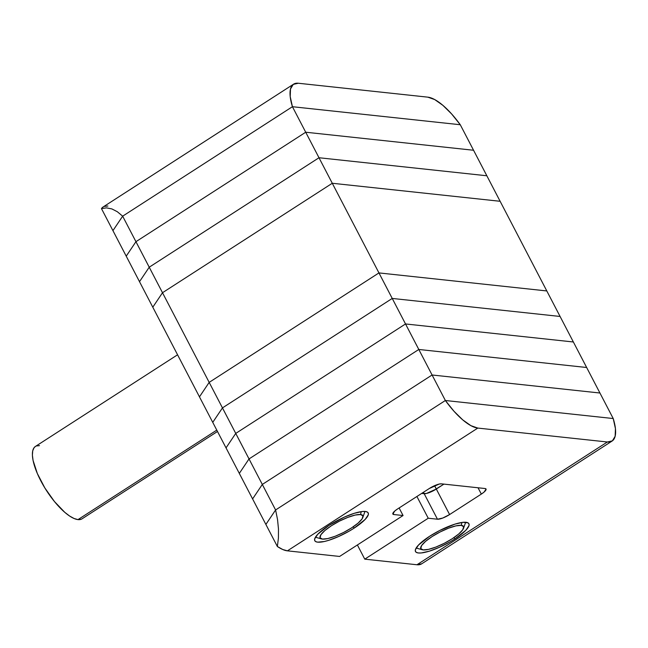 <?xml version="1.0" encoding="UTF-8"?>
<svg xmlns="http://www.w3.org/2000/svg" width="648" height="648" viewBox="0 0 648 648"><rect width="100%" height="100%" fill="white"/><g stroke="black" fill="none" stroke-linecap="round" stroke-linejoin="round"><path stroke-width="0.97" d="M546.799 290.944L378.95 272.913L209.174 382.377L199.463 396.851L152.79 307.192L199.463 396.851L209.174 382.377L162.502 292.726L152.79 307.192L162.502 292.726L332.278 183.263L162.502 292.726L209.174 382.377L199.463 396.851L209.174 382.377L378.95 272.913L332.278 183.263L500.126 201.285L332.278 183.263L378.95 272.913L209.174 382.377L378.95 272.913L546.799 290.944L378.95 272.913L546.799 290.944L560.083 316.459L392.234 298.436L560.083 316.459L500.126 201.285L546.799 290.944M177.568 354.788L35.413 446.448A43.043 14.604 57.2 0 0 43.473 485.644A43.043 14.604 57.2 0 0 77.995 519.607L216.78 430.126L77.995 519.607A43.043 14.604 57.2 0 0 82.069 518.805L217.493 431.487M81.138 519.275L77.995 519.607L74.115 518.522L69.644 516.051L64.751 512.301L54.473 501.56L44.842 487.944L37.333 473.51L33.08 460.469L32.4 455.107L32.732 450.797L34.069 447.711L35.47 446.407M36.345 445.97L39.488 445.638M152.79 307.192L162.502 292.726L332.278 183.263L500.126 201.285L332.278 183.263L318.994 157.739L486.842 175.77L500.126 201.285L486.842 175.77L318.994 157.739L486.842 175.77L473.558 150.255L305.71 132.224L135.942 241.688L126.222 256.154L112.938 230.639L126.222 256.154L135.942 241.688L126.222 256.154L135.942 241.688L122.658 216.173L112.938 230.639L122.658 216.173L135.942 241.688L305.71 132.224L292.426 106.709L122.658 216.173L292.426 106.709L460.274 124.732L292.426 106.709L305.71 132.224L135.942 241.688L305.71 132.224L473.558 150.255L305.71 132.224L473.558 150.255L460.274 124.732L486.842 175.77L318.994 157.739L332.278 183.263L162.502 292.726L149.226 267.203L318.994 157.739L305.71 132.224L318.994 157.739L149.226 267.203L318.994 157.739L149.226 267.203L162.502 292.726L152.79 307.192L139.506 281.678L149.226 267.203L135.942 241.688L149.226 267.203L139.506 281.678L149.226 267.203L139.506 281.678L152.79 307.192M292.426 106.709L460.274 124.732L292.426 106.709L290.207 96.609L290.498 88.962L293.269 84.378L298.299 83.244L427.842 97.16L434.711 99.573L442.868 105.324L451.624 113.951L460.274 124.732A50.171 17.018 -122.8 0 0 427.842 97.16L298.299 83.244A50.171 17.018 -122.8 0 0 293.552 84.183A50.171 17.018 -122.8 0 0 292.426 106.709L122.658 216.173L112.938 230.639L122.658 216.173L292.426 106.709M112.938 230.639L101.461 208.591L106.515 207.862L111.861 208.915L117.304 211.718L122.658 216.173L117.304 211.718L111.861 208.915L106.515 207.862L101.461 208.591L112.938 230.639M107.9 206.007L104.15 206.429M103.21 206.906L101.461 208.591A50.171 17.018 57.2 0 1 103.154 206.947L293.552 84.183M139.506 281.678L126.222 256.154L139.506 281.678M421.654 493.428L426.392 493.484L436.315 489.038L443.945 484.113L436.315 489.038L434.557 485.676L436.315 489.038A10.036 2.495 -27.5 0 1 424.181 493.703L423.444 492.278L424.181 493.703L421.654 493.428M612.093 441.053A50.171 17.018 -122.8 0 1 607.346 441.993L416.948 564.756L607.346 441.993L477.811 428.077L287.412 550.841L339.593 556.446L403.056 515.525L399.119 507.959L403.056 515.525L393.822 514.536L393.02 512.981L393.822 514.536L392.826 513.969L394.843 510.956L397.564 508.964L429.292 488.511L439.214 484.056L441.426 483.845L485.069 488.527L486.065 489.094L484.048 492.107L481.326 494.092L478.038 487.774L481.326 494.092L449.599 514.553L436.315 489.038L449.599 514.553L442.754 518.044L437.465 519.218L424.181 493.703A10.036 2.495 152.5 0 0 436.315 489.038L443.945 484.113L432.953 490.957L426.392 493.484L424.181 493.703L437.465 519.218L428.231 518.23L416.915 496.49L428.231 518.23L364.767 559.151L357.388 544.968L364.767 559.151L416.948 564.756A50.171 17.018 57.2 0 0 421.694 563.817L612.093 441.053A50.171 17.018 -122.8 0 0 613.219 418.535L615.438 428.628L615.146 436.282L612.376 440.859L607.346 441.993L477.811 428.077L470.934 425.671L462.777 419.912L454.021 411.294L445.37 400.505L613.219 418.535L445.37 400.505L275.594 509.968L265.882 524.435L275.594 509.968L445.37 400.505L613.219 418.535L445.37 400.505L432.086 374.99L599.935 393.012L613.219 418.535L599.935 393.012L432.086 374.99L599.935 393.012L586.651 367.497L418.802 349.466L586.651 367.497L573.367 341.982L405.518 323.951L573.367 341.982L560.083 316.459L599.935 393.012L432.086 374.99L445.37 400.505L275.594 509.968L262.31 484.445L432.086 374.99L378.95 272.913L392.234 298.436L222.458 407.9L392.234 298.436L560.083 316.459L392.234 298.436L405.518 323.951L235.742 433.415L405.518 323.951L573.367 341.982L405.518 323.951L418.802 349.466L249.026 458.93L418.802 349.466L586.651 367.497L418.802 349.466L432.086 374.99L262.31 484.445L432.086 374.99L262.31 484.445L275.594 509.968L265.882 524.435L252.599 498.92L262.31 484.445L209.174 382.377L222.458 407.9L212.746 422.366L222.458 407.9L392.234 298.436L222.458 407.9L235.742 433.415L226.031 447.881L235.742 433.415L405.518 323.951L235.742 433.415L249.026 458.93L239.315 473.405L249.026 458.93L418.802 349.466L249.026 458.93L262.31 484.445L252.599 498.92L262.31 484.445L252.599 498.92L277.36 546.491L282.747 549.512L287.412 550.841L339.593 556.446L403.056 515.525L393.822 514.536A10.036 2.495 -27.5 0 1 392.858 514.05A10.036 2.495 -27.5 0 1 397.564 508.964L429.292 488.511A10.036 2.495 -27.5 0 1 441.426 483.845L485.069 488.527A10.036 2.495 -27.5 0 1 486.032 489.013A10.036 2.495 -27.5 0 1 481.326 494.092L449.599 514.553A10.036 2.495 -27.5 0 1 437.465 519.218L428.231 518.23L364.767 559.151L416.948 564.756L421.767 563.768M354.075 528.169A30.1 7.484 -27.5 0 1 314.79 540.716A30.1 7.484 -27.5 0 1 328.901 525.463A30.1 7.484 -27.5 0 1 368.194 512.916A30.1 7.484 -27.5 0 1 354.075 528.169L353.33 526.719L354.075 528.169L349.191 531.133L338.734 536.463L328.698 540.327L324.316 541.509L317.69 542.157L315.689 541.598L314.685 540.473L314.709 538.82L317.804 534.211L328.901 525.463L344.242 517.161L354.286 513.305L362.378 511.499L365.286 511.466L367.286 512.025L368.299 513.151L368.275 514.804L365.18 519.413L354.075 528.169M454.791 538.982A30.1 7.484 -27.5 0 1 415.498 551.529A30.1 7.484 -27.5 0 1 429.608 536.277A30.1 7.484 -27.5 0 1 468.901 523.73A30.1 7.484 -27.5 0 1 454.791 538.982L454.037 537.54L454.791 538.982L449.906 541.947L439.441 547.277L429.405 551.14L421.313 552.947L418.397 552.971L416.405 552.412L415.392 551.286L415.417 549.634L418.511 545.033L429.608 536.277L439.676 530.51L454.993 524.119L463.085 522.312L468.002 522.847L469.006 523.973L468.982 525.625L465.888 530.226L454.791 538.982M265.882 524.435L275.594 509.968L277.53 519.51L278.478 529.003L278.421 538.099L277.36 546.491L265.882 524.435M287.412 550.841L477.811 428.077A50.171 17.018 -122.8 0 1 445.37 400.505L275.594 509.968L277.53 519.51L278.478 529.003L278.421 538.099L277.36 546.491A50.171 17.018 57.2 0 0 287.412 550.841M212.746 422.366L199.463 396.851L212.746 422.366L222.458 407.9L212.746 422.366L226.031 447.881L212.746 422.366M226.031 447.881L235.742 433.415L226.031 447.881L239.315 473.405L226.031 447.881M239.315 473.405L249.026 458.93L239.315 473.405L252.599 498.92L239.315 473.405M461.238 525.35L461.967 522.45L461.238 525.35L463.644 526.702L462.785 529.716L458.792 533.928L452.272 538.715L444.22 543.324L435.861 547.074L428.466 549.383L423.16 549.909A24.081 5.986 -27.5 0 1 422.269 549.739A24.081 5.986 -27.5 0 1 433.075 535.945A24.081 5.986 -27.5 0 1 461.238 525.35A24.081 5.986 -27.5 0 1 463.555 528.25A24.081 5.986 -27.5 0 1 446.01 542.392A24.081 5.986 -27.5 0 1 423.16 549.909L420.755 548.556L421.613 545.543L425.606 541.331L432.127 536.544L440.178 531.935L448.546 528.185L455.933 525.876L461.238 525.35M360.531 514.536L361.26 511.637L360.531 514.536L362.937 515.889L362.078 518.894L358.077 523.114L351.564 527.893L343.505 532.51L335.146 536.26L327.75 538.569L322.453 539.087A24.081 5.986 -27.5 0 1 321.554 538.925A24.081 5.986 -27.5 0 1 332.367 525.131A24.081 5.986 -27.5 0 1 360.531 514.536A24.081 5.986 -27.5 0 1 362.848 517.428A24.081 5.986 -27.5 0 1 345.303 531.571A24.081 5.986 -27.5 0 1 322.453 539.087L320.047 537.743L320.906 534.73L324.899 530.51L331.42 525.731L339.471 521.114L347.83 517.371L355.226 515.055L360.531 514.536M416.146 548.03L422.229 549.731M465.661 522.256L463.563 528.225M315.438 537.216L321.513 538.917M364.954 511.442L362.848 517.412"/></g></svg>
